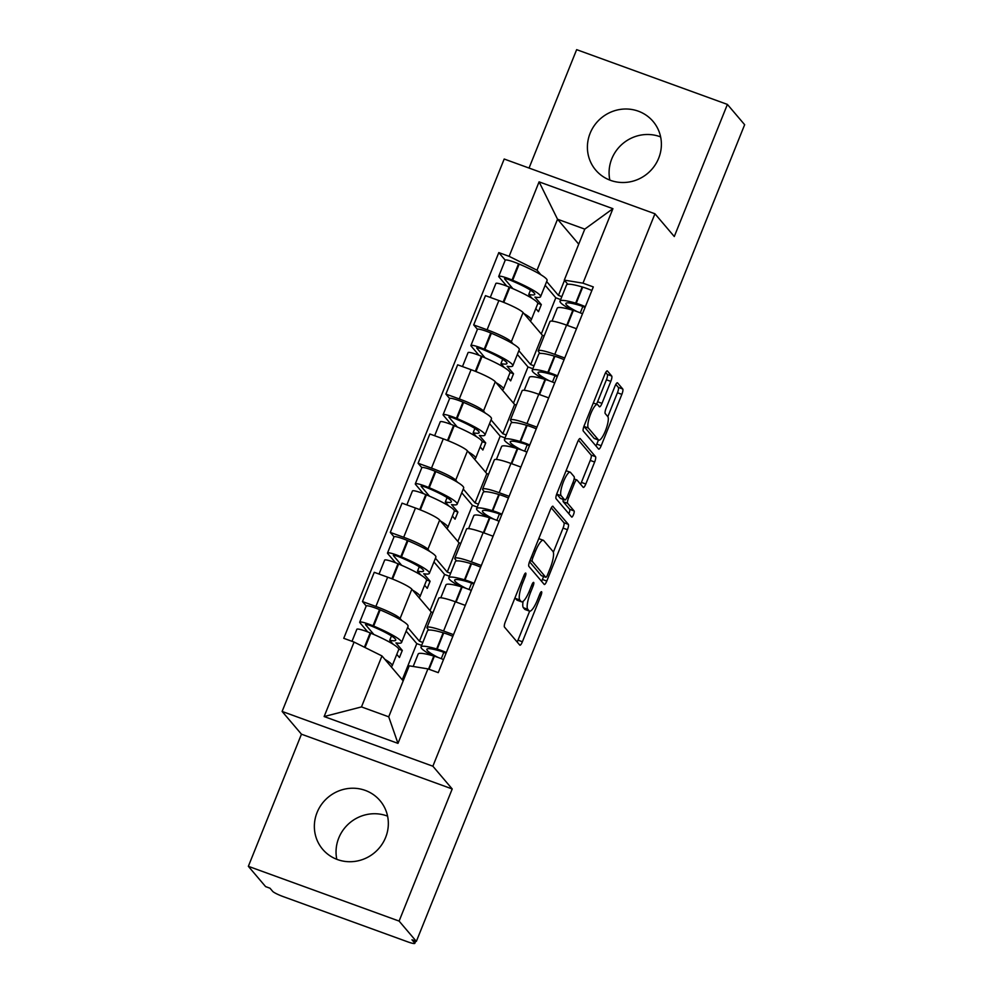 <?xml version="1.0" encoding="UTF-8"?>
<svg xmlns="http://www.w3.org/2000/svg" width="993" height="993" viewBox="0 0 993 993"><rect width="100%" height="100%" fill="white"/><g stroke="black" fill="none" stroke-linecap="round" stroke-linejoin="round"><path stroke-width="1.49" d="M525.769 573.147A3.314 0.807 110 0 0 525.682 573.073A3.314 0.807 110 0 0 523.956 575.493L505.363 621.73A4.729 1.154 110 0 0 504.469 627.079L519.786 645.102A4.729 1.154 110 0 0 519.922 645.202A4.729 1.154 110 0 0 522.392 641.751L540.974 595.515A3.314 0.807 110 0 0 541.607 591.766A3.314 0.807 110 0 0 541.52 591.704A3.314 0.807 110 0 0 539.782 594.112L537.387 600.095A15.143 3.687 110 0 1 529.492 611.129A15.143 3.687 110 0 1 529.058 610.819L527.779 609.317A15.143 3.687 110 0 1 530.659 592.188L533.067 586.205A3.314 0.807 110 0 0 533.688 582.457A3.314 0.807 110 0 0 533.601 582.394A3.314 0.807 110 0 0 531.876 584.803L529.468 590.785A15.143 3.687 110 0 1 521.573 601.82A15.143 3.687 110 0 1 521.139 601.51L519.86 600.008A15.143 3.687 110 0 1 522.74 582.879L525.148 576.896A3.314 0.807 110 0 0 525.769 573.147M609.839 180.093A37.61 36.133 139.6 0 1 611.787 158.806A37.61 36.133 139.6 0 1 660.63 136.91M590.115 133.298A37.61 36.133 -40.4 0 0 595.738 170.113A37.61 36.133 -40.4 0 0 658.682 158.21A37.61 36.133 -40.4 0 0 653.046 121.394A37.61 36.133 -40.4 0 0 590.115 133.298M336.801 859.317A37.61 36.133 139.6 0 1 338.75 838.03A37.61 36.133 139.6 0 1 387.58 816.147M317.065 812.522A37.61 36.133 -40.4 0 0 322.7 849.338A37.61 36.133 -40.4 0 0 385.632 837.434A37.61 36.133 -40.4 0 0 379.996 800.619A37.61 36.133 -40.4 0 0 317.065 812.522M610.819 381.386A4.729 1.154 110 0 0 611.725 376.037L607.418 370.972A4.729 1.154 110 0 0 607.294 370.885A4.729 1.154 110 0 0 604.824 374.324L584.182 425.674A4.729 1.154 110 0 0 583.276 431.036L598.605 449.059A4.729 1.154 110 0 0 598.742 449.146A4.729 1.154 110 0 0 601.199 445.708L621.854 394.358A4.729 1.154 110 0 0 622.748 388.995L617.559 382.888A4.729 1.154 110 0 0 617.423 382.789A4.729 1.154 110 0 0 614.952 386.24L606.115 408.222A4.729 1.154 110 0 0 605.221 413.572L607.79 416.601A12.661 3.078 110 0 1 605.705 430.118A12.661 3.078 110 0 1 598.791 440.135A12.661 3.078 110 0 1 598.431 439.887L588.352 428.02A12.661 3.078 110 0 1 590.438 414.503A12.661 3.078 110 0 1 597.352 404.474A12.661 3.078 110 0 1 597.712 404.734L599.387 406.708A4.729 1.154 110 0 0 599.524 406.807A4.729 1.154 110 0 0 601.994 403.357L610.819 381.386L606.425 379.785A4.729 1.154 110 0 0 607.331 374.435L605.68 372.499M452.212 788.963L301.462 734.199L248.349 866.318L399.099 921.082L452.212 788.963L432.874 766.211L654.946 213.78L674.284 236.533L727.397 104.414L744.651 124.708L416.352 941.376L411.958 939.788L414.652 942.94L415.422 941.041M399.099 921.082L416.352 941.376M553.014 506.318A4.729 1.154 110 0 0 552.878 506.219A4.729 1.154 110 0 0 550.42 509.67L529.765 561.02A4.729 1.154 110 0 0 528.872 566.37L544.201 584.393A4.729 1.154 110 0 0 544.325 584.492A4.729 1.154 110 0 0 546.795 581.042L567.437 529.691A4.729 1.154 110 0 0 568.344 524.341L552.716 506.207M556.974 493.347L577.616 441.997A4.729 1.154 110 0 1 580.086 438.546A4.729 1.154 110 0 1 580.222 438.645L595.539 456.668A4.729 1.154 110 0 1 594.646 462.018L585.808 484.001A4.729 1.154 110 0 1 583.338 487.451A4.729 1.154 110 0 1 583.214 487.352L576.995 480.041A4.729 1.154 110 0 0 576.859 479.942A4.729 1.154 110 0 0 574.388 483.392L568.53 497.977A4.729 1.154 110 0 0 567.636 503.327L574.103 510.936A3.314 0.807 110 0 1 573.557 514.473A3.314 0.807 110 0 1 571.745 517.092A3.314 0.807 110 0 1 571.658 517.03L556.08 498.709A4.729 1.154 110 0 1 556.974 493.347M248.349 866.318L265.603 886.612L269.997 888.214L272.69 891.379A9.645 1.291 -158.1 0 0 283.216 896.605L407.589 941.798A9.645 1.291 -158.1 0 0 414.813 943.35A9.645 1.291 -158.1 0 0 414.652 942.94M301.462 734.199L282.111 711.447L504.196 159.029L654.946 213.78M727.397 104.414L576.648 49.65L529.046 168.053M428.802 630.096L427.35 628.383A22.181 2.954 21.9 0 1 426.99 627.452A22.181 2.954 21.9 0 1 443.573 631.027L453.528 634.651M407.639 627.365L419.431 641.23L422.832 642.459M432.948 612.607L431.198 611.973L411.859 589.221A22.181 2.954 -158.1 0 0 387.655 577.181L375.888 606.45A22.181 2.954 21.9 0 1 400.092 618.478L401.892 620.588M375.888 606.45L362.482 601.572L366.218 605.978L359.702 622.189A12.177 1.626 -158.1 0 0 359.9 622.698L367.733 631.92M465.283 605.382L455.34 601.77A22.181 2.954 -158.1 0 0 438.745 598.196L426.99 627.452M387.655 577.181L374.249 572.316L362.482 601.572M456.606 560.933L455.154 559.22A22.181 2.954 21.9 0 1 454.794 558.289A22.181 2.954 21.9 0 1 471.377 561.864L481.332 565.489M435.443 558.203L447.235 572.067L450.636 573.296M424.594 585.212L427.251 588.352L430.106 581.253L423.726 573.755A36.642 4.891 -158.1 0 0 429.361 573.346L435.865 557.172A36.642 4.891 -158.1 0 0 435.269 555.633A36.642 4.891 -158.1 0 0 407.962 540.726L407.329 540.465A12.177 1.626 -158.1 0 0 394.01 536.841L390.286 532.409L403.692 537.275A22.181 2.954 21.9 0 1 427.896 549.315L429.696 551.425M493.087 536.22L483.144 532.608A22.181 2.954 -158.1 0 0 466.549 529.021L454.794 558.289M460.752 543.444L459.002 542.799L439.663 520.059A22.181 2.954 -158.1 0 0 415.459 508.019L402.053 503.153L390.286 532.409M484.41 491.771L482.958 490.058A22.181 2.954 21.9 0 1 482.598 489.127A22.181 2.954 21.9 0 1 499.181 492.702L509.136 496.314M463.247 489.04L475.039 502.905L478.427 504.134M421.826 467.641L418.09 463.247L431.496 468.113A22.181 2.954 21.9 0 1 455.7 480.153L457.488 482.263M520.891 467.058L510.948 463.446A22.181 2.954 -158.1 0 0 494.353 459.858L482.598 489.127M488.556 474.282L486.806 473.636L467.467 450.896A22.181 2.954 -158.1 0 0 443.263 438.856L429.857 433.991L418.09 463.247M512.214 422.608L510.762 420.883A22.181 2.954 21.9 0 1 510.39 419.965A22.181 2.954 21.9 0 1 526.985 423.539L536.94 427.151M491.051 419.865L502.843 433.742L506.231 434.971M480.19 446.887L482.859 450.028L485.714 442.928L479.334 435.43A36.642 4.891 -158.1 0 0 484.969 435.021L491.473 418.835A36.642 4.891 -158.1 0 0 490.877 417.308A36.642 4.891 -158.1 0 0 463.57 402.401L462.937 402.128A12.177 1.626 -158.1 0 0 449.618 398.516L445.894 394.084L459.3 398.95A22.181 2.954 21.9 0 1 483.504 410.99L485.292 413.1M548.695 397.895L538.752 394.283A22.181 2.954 -158.1 0 0 522.157 390.696L510.39 419.965M516.36 405.119L514.61 404.474L495.271 381.734A22.181 2.954 -158.1 0 0 471.067 369.694L457.661 364.816L445.894 394.084M540.018 353.446L538.566 351.721A22.181 2.954 21.9 0 1 538.194 350.802A22.181 2.954 21.9 0 1 554.789 354.377L564.744 357.989M518.855 350.703L530.647 364.568L534.035 365.809M477.434 329.316L473.698 324.922L487.104 329.788A22.181 2.954 21.9 0 1 511.308 341.828L513.096 343.938M576.499 328.733L566.556 325.121A22.181 2.954 -158.1 0 0 549.961 321.533L538.194 350.802M544.164 335.944L542.414 335.311L523.075 312.559A22.181 2.954 -158.1 0 0 498.871 300.531L485.465 295.653L473.698 324.922M542.414 335.311L530.647 364.568M514.61 404.474L502.843 433.742M486.806 473.636L475.039 502.905M459.002 542.799L447.235 572.067M431.198 611.973L419.431 641.23M403.17 680.875L381.97 655.939L361.477 706.917L388.722 716.822L409.228 665.831L427.921 668.885L438.248 672.646L593.305 286.915L582.978 283.166L564.285 280.113L584.778 229.122L557.532 219.23L537.027 270.208L540.9 274.763M427.921 668.885L397.982 743.372L324.14 716.549L354.079 642.074L381.97 655.939M537.027 270.208L509.136 256.343L498.809 252.594L343.752 638.313L354.079 642.074M509.136 256.343L539.087 181.856L612.917 208.679L582.978 283.166M432.874 766.211L282.111 711.447M578.733 244.166L557.532 219.23L539.087 181.856M567.822 284.283L564.285 280.113M546.659 281.54L558.451 295.405L561.839 296.646M564.496 280.374L558.451 295.405M535.798 308.562L538.467 311.69L541.322 304.603L534.942 297.106A36.642 4.891 -158.1 0 0 540.577 296.696L547.081 280.51A36.642 4.891 -158.1 0 0 546.485 278.971A36.642 4.891 -158.1 0 0 519.178 264.076L518.545 263.803A12.177 1.626 -158.1 0 0 505.226 260.191L498.809 252.594M397.982 743.372L388.722 716.822M324.14 716.549L361.477 706.917M584.778 229.122L612.917 208.679M515.069 597.6A15.143 3.687 110 0 0 515.466 598.407L519.86 600.008M521.573 601.82L517.179 600.219A15.143 3.687 110 0 1 516.745 599.909L515.466 598.407M523.1 601.361A15.143 3.687 110 0 0 523.385 607.728L527.779 609.317M529.492 611.129L525.098 609.528A15.143 3.687 110 0 1 524.664 609.23L523.385 607.728M517.13 641.987A4.729 1.154 110 0 0 517.998 640.162L529.654 611.167M553.337 552.232L563.043 528.102A4.729 1.154 110 0 0 563.937 522.74L551.276 507.845M541.545 581.277A4.729 1.154 110 0 0 542.401 579.453L543.605 576.474M532.893 557.632A3.314 0.807 110 0 0 532.26 561.38L545.703 577.206A3.314 0.807 110 0 0 545.802 577.268A3.314 0.807 110 0 0 547.528 574.86L550.06 568.555A15.143 3.687 110 0 0 552.94 551.413L543.742 540.602A15.143 3.687 110 0 0 543.32 540.291A15.143 3.687 110 0 0 535.426 551.326L532.893 557.632L531.354 557.085M541.52 575.679A3.314 0.807 110 0 1 541.408 575.679A3.314 0.807 110 0 1 541.309 575.605L529.505 561.715M543.32 540.291L538.926 538.702A15.143 3.687 110 0 0 538.765 538.653M578.485 440.172L591.145 455.079L595.539 456.668M580.557 484.224A4.729 1.154 110 0 0 581.414 482.399L590.252 460.429A4.729 1.154 110 0 0 591.145 455.079M563.217 499.417A4.729 1.154 110 0 0 563.242 501.726L569.709 509.335L574.103 510.936M568.815 513.691A3.314 0.807 110 0 0 569.709 509.335M570.541 472.457A12.661 3.078 110 0 0 570.193 472.196A12.661 3.078 110 0 0 563.267 482.226A12.661 3.078 110 0 0 561.182 495.743L564.744 499.926A4.729 1.154 110 0 0 564.868 500.013A4.729 1.154 110 0 0 567.338 496.574L573.197 481.99A4.729 1.154 110 0 0 574.103 476.64L570.541 472.457M556.713 494.042A12.661 3.078 110 0 0 556.788 494.142L561.182 495.743M560.648 498.436A4.729 1.154 110 0 1 560.474 498.424A4.729 1.154 110 0 1 560.35 498.325L556.788 494.142M596.408 404.139A4.729 1.154 110 0 0 597.6 401.768L606.425 379.785M583.909 426.369A12.661 3.078 110 0 0 583.958 426.419L588.352 428.02M598.791 440.135L594.397 438.546A12.661 3.078 110 0 1 594.037 438.285L583.958 426.419M607.84 416.663L617.447 392.756A4.729 1.154 110 0 0 618.354 387.407L615.809 384.415M595.949 445.931A4.729 1.154 110 0 0 596.805 444.107L598.456 440.023M373.864 634.49L365.61 624.771A5.908 0.782 21.9 0 1 365.511 624.523A5.908 0.782 21.9 0 1 371.978 626.285L372.611 626.546A30.373 4.046 21.9 0 1 395.251 638.909A30.373 4.046 21.9 0 1 395.735 640.175A30.373 4.046 21.9 0 1 389.728 640.274L393.054 644.196M396.79 654.375L399.447 657.515L402.302 650.427L395.934 642.918A36.642 4.891 -158.1 0 0 401.557 642.508L408.061 626.335A36.642 4.891 -158.1 0 0 407.465 624.796A36.642 4.891 -158.1 0 0 380.158 609.888L379.525 609.628A12.177 1.626 -158.1 0 0 366.206 606.003M401.557 642.508A36.642 4.891 -158.1 0 0 400.961 640.981A36.642 4.891 -158.1 0 0 373.653 626.074L373.02 625.813A12.177 1.626 -158.1 0 0 359.702 622.189M352.006 641.317L356.847 629.277A12.177 1.626 21.9 0 1 370.166 632.901L370.799 633.174A36.642 4.891 21.9 0 1 398.106 648.069A36.642 4.891 21.9 0 1 398.702 649.608L392.198 665.794A36.642 4.891 -158.1 0 0 391.602 664.255A36.642 4.891 -158.1 0 0 384.887 659.364M390.919 666.464A36.642 4.891 -158.1 0 0 392.198 665.794M413.175 666.477L418.165 654.039A36.642 4.891 21.9 0 1 433.804 656.05L434.338 656.212A12.177 1.626 21.9 0 1 443.486 659.6M446.341 652.513A12.177 1.626 -158.1 0 0 437.193 649.124L436.659 648.963A36.642 4.891 -158.1 0 0 421.02 646.952A36.642 4.891 -158.1 0 0 432.427 655.653M452.845 636.327A12.177 1.626 -158.1 0 0 443.697 632.938L443.163 632.777A36.642 4.891 -158.1 0 0 427.524 630.766L421.02 646.952M421.653 645.388L416.787 643.625L402.252 679.783M416.787 643.625L406.137 631.101M438.174 657.478A30.373 4.046 21.9 0 1 426.841 649.285A30.373 4.046 21.9 0 1 439.8 650.949L440.333 651.11A5.908 0.782 21.9 0 1 446.018 653.332M443.797 652.351L441.264 658.669M391.465 635.942L389.728 640.274M402.302 650.427L398.727 649.124M401.668 565.327L393.414 555.608A5.908 0.782 21.9 0 1 393.315 555.36A5.908 0.782 21.9 0 1 399.782 557.123L400.415 557.383A30.373 4.046 21.9 0 1 423.055 569.746A30.373 4.046 21.9 0 1 423.539 571.012A30.373 4.046 21.9 0 1 417.532 571.112L420.858 575.034M429.361 573.346A36.642 4.891 -158.1 0 0 428.765 571.819A36.642 4.891 -158.1 0 0 401.457 556.912L400.824 556.639A12.177 1.626 -158.1 0 0 387.506 553.027A12.177 1.626 -158.1 0 0 387.704 553.535L395.537 562.758M379.053 574.053L384.651 560.114A12.177 1.626 21.9 0 1 397.97 563.739L398.603 564.012A36.642 4.891 21.9 0 1 425.91 578.907A36.642 4.891 21.9 0 1 426.506 580.446L420.002 596.632A36.642 4.891 -158.1 0 0 419.406 595.092A36.642 4.891 -158.1 0 0 412.691 590.202M418.723 597.289A36.642 4.891 -158.1 0 0 420.002 596.632M440.793 597.774L445.969 584.877A36.642 4.891 21.9 0 1 461.608 586.888L462.142 587.049A12.177 1.626 21.9 0 1 471.29 590.438M474.145 583.35A12.177 1.626 -158.1 0 0 464.997 579.962L464.463 579.8A36.642 4.891 -158.1 0 0 448.824 577.789A36.642 4.891 -158.1 0 0 460.231 586.491M480.649 567.164A12.177 1.626 -158.1 0 0 471.501 563.776L470.967 563.614A36.642 4.891 -158.1 0 0 455.328 561.604L448.824 577.789M449.457 576.225L444.591 574.463L430.056 610.621M444.591 574.463L433.941 561.939M465.978 588.315A30.373 4.046 21.9 0 1 454.645 580.123A30.373 4.046 21.9 0 1 467.604 581.786L468.137 581.948A5.908 0.782 21.9 0 1 473.822 584.157M471.601 583.189L469.068 589.507M419.269 566.78L417.532 571.112M430.106 581.253L426.531 579.962M429.472 496.152L421.218 486.446A5.908 0.782 21.9 0 1 421.119 486.198A5.908 0.782 21.9 0 1 427.586 487.96L428.219 488.221A30.373 4.046 21.9 0 1 450.859 500.571A30.373 4.046 21.9 0 1 451.343 501.85A30.373 4.046 21.9 0 1 445.336 501.949L448.662 505.871M452.398 516.05L455.055 519.19L457.91 512.09L451.53 504.593A36.642 4.891 -158.1 0 0 457.165 504.183L463.669 487.997A36.642 4.891 -158.1 0 0 463.073 486.471A36.642 4.891 -158.1 0 0 435.766 471.563L435.133 471.303A12.177 1.626 -158.1 0 0 421.814 467.678L415.31 483.864A12.177 1.626 -158.1 0 0 415.508 484.373L423.341 493.583M457.165 504.183A36.642 4.891 -158.1 0 0 456.569 502.657A36.642 4.891 -158.1 0 0 429.261 487.749L428.628 487.476A12.177 1.626 -158.1 0 0 415.31 483.864M406.857 504.891L412.455 490.952A12.177 1.626 21.9 0 1 425.774 494.576L426.407 494.837A36.642 4.891 21.9 0 1 453.714 509.744A36.642 4.891 21.9 0 1 454.31 511.283L447.806 527.457A36.642 4.891 -158.1 0 0 447.21 525.93A36.642 4.891 -158.1 0 0 440.495 521.04M446.527 528.127A36.642 4.891 -158.1 0 0 447.806 527.457M468.597 528.611L473.773 515.715A36.642 4.891 21.9 0 1 489.412 517.725L489.946 517.887A12.177 1.626 21.9 0 1 499.094 521.275M501.949 514.188A12.177 1.626 -158.1 0 0 492.801 510.787L492.255 510.638A36.642 4.891 -158.1 0 0 476.628 508.627A36.642 4.891 -158.1 0 0 488.035 517.328M508.453 498.002A12.177 1.626 -158.1 0 0 499.305 494.613L498.771 494.452A36.642 4.891 -158.1 0 0 483.132 492.441L476.628 508.627M477.261 507.063L472.395 505.3L457.86 541.458M472.395 505.3L461.745 492.776M493.782 519.153A30.373 4.046 21.9 0 1 482.449 510.961A30.373 4.046 21.9 0 1 495.408 512.624L495.941 512.785A5.908 0.782 21.9 0 1 501.626 514.995M499.405 514.014L496.872 520.344M447.073 497.617L445.336 501.949M457.91 512.09L454.335 510.799M457.276 426.99L449.022 417.283A5.908 0.782 21.9 0 1 448.923 417.035A5.908 0.782 21.9 0 1 455.39 418.785L456.023 419.058A30.373 4.046 21.9 0 1 478.651 431.409A30.373 4.046 21.9 0 1 479.147 432.687A30.373 4.046 21.9 0 1 473.14 432.774L476.466 436.697M484.969 435.021A36.642 4.891 -158.1 0 0 484.373 433.482A36.642 4.891 -158.1 0 0 457.065 418.587L456.432 418.314A12.177 1.626 -158.1 0 0 443.114 414.702A12.177 1.626 -158.1 0 0 443.312 415.211L451.145 424.421M434.661 435.728L440.259 421.789A12.177 1.626 21.9 0 1 453.578 425.414L454.211 425.674A36.642 4.891 21.9 0 1 481.518 440.582A36.642 4.891 21.9 0 1 482.114 442.121L475.61 458.294A36.642 4.891 -158.1 0 0 475.014 456.768A36.642 4.891 -158.1 0 0 468.299 451.877M474.331 458.965A36.642 4.891 -158.1 0 0 475.61 458.294M496.401 459.449L501.577 446.552A36.642 4.891 21.9 0 1 517.216 448.563L517.75 448.724A12.177 1.626 21.9 0 1 526.898 452.113M529.753 445.013A12.177 1.626 -158.1 0 0 520.605 441.624L520.059 441.463A36.642 4.891 -158.1 0 0 504.432 439.452A36.642 4.891 -158.1 0 0 515.839 448.166M536.257 428.839A12.177 1.626 -158.1 0 0 527.109 425.451L526.575 425.289A36.642 4.891 -158.1 0 0 510.936 423.279L504.432 439.452M505.065 437.901L500.199 436.138L485.664 472.296M500.199 436.138L489.549 423.614M521.586 449.99A30.373 4.046 21.9 0 1 510.253 441.798A30.373 4.046 21.9 0 1 523.212 443.461L523.745 443.623A5.908 0.782 21.9 0 1 529.43 445.832M527.209 444.852L524.676 451.17M474.877 428.455L473.14 432.774M485.714 442.928L482.139 441.624M485.08 357.828L476.826 348.121A5.908 0.782 21.9 0 1 476.727 347.873A5.908 0.782 21.9 0 1 483.194 349.623L483.827 349.896A30.373 4.046 21.9 0 1 506.455 362.246A30.373 4.046 21.9 0 1 506.951 363.525A30.373 4.046 21.9 0 1 500.944 363.612L504.27 367.534M507.994 377.725L510.663 380.865L513.518 373.765L507.138 366.268A36.642 4.891 -158.1 0 0 512.773 365.858L519.277 349.673A36.642 4.891 -158.1 0 0 518.681 348.146A36.642 4.891 -158.1 0 0 491.374 333.238L490.741 332.965A12.177 1.626 -158.1 0 0 477.422 329.353L470.918 345.527A12.177 1.626 -158.1 0 0 471.116 346.036L478.949 355.258M512.773 365.858A36.642 4.891 -158.1 0 0 512.177 364.319A36.642 4.891 -158.1 0 0 484.869 349.424L484.236 349.151A12.177 1.626 -158.1 0 0 470.918 345.527M462.465 366.566L468.063 352.627A12.177 1.626 21.9 0 1 481.382 356.251L482.015 356.512A36.642 4.891 21.9 0 1 509.322 371.419A36.642 4.891 21.9 0 1 509.918 372.946L503.414 389.132A36.642 4.891 -158.1 0 0 502.818 387.605A36.642 4.891 -158.1 0 0 496.103 382.715M502.135 389.802A36.642 4.891 -158.1 0 0 503.414 389.132M524.205 390.286L529.381 377.39A36.642 4.891 21.9 0 1 545.02 379.4L545.554 379.562A12.177 1.626 21.9 0 1 554.702 382.95M557.557 375.851A12.177 1.626 -158.1 0 0 548.409 372.462L547.863 372.301A36.642 4.891 -158.1 0 0 532.236 370.29A36.642 4.891 -158.1 0 0 543.643 379.003M564.061 359.677A12.177 1.626 -158.1 0 0 554.913 356.276L554.379 356.127A36.642 4.891 -158.1 0 0 538.74 354.116L532.236 370.29M532.869 368.738L528.003 366.963L513.468 403.133M528.003 366.963L517.353 354.451M549.39 380.828A30.373 4.046 21.9 0 1 538.057 372.636A30.373 4.046 21.9 0 1 551.016 374.299L551.549 374.46A5.908 0.782 21.9 0 1 557.234 376.67M555.013 375.689L552.48 382.007M502.681 359.292L500.944 363.612M513.518 373.765L509.943 372.462M512.885 288.665L504.63 278.959A5.908 0.782 21.9 0 1 504.531 278.71A5.908 0.782 21.9 0 1 510.998 280.46L511.631 280.734A30.373 4.046 21.9 0 1 534.259 293.084A30.373 4.046 21.9 0 1 534.755 294.35A30.373 4.046 21.9 0 1 528.748 294.449L532.074 298.372M540.577 296.696A36.642 4.891 -158.1 0 0 539.981 295.157A36.642 4.891 -158.1 0 0 512.673 280.249L512.04 279.989A12.177 1.626 -158.1 0 0 498.722 276.364A12.177 1.626 -158.1 0 0 498.92 276.873L506.753 286.096M490.269 297.404L495.867 283.464A12.177 1.626 21.9 0 1 509.186 287.076L509.819 287.349A36.642 4.891 21.9 0 1 537.126 302.257A36.642 4.891 21.9 0 1 537.722 303.784L531.218 319.969A36.642 4.891 -158.1 0 0 530.622 318.43A36.642 4.891 -158.1 0 0 523.907 313.552M529.939 320.64A36.642 4.891 -158.1 0 0 531.218 319.969M552.009 321.124L557.185 308.227A36.642 4.891 21.9 0 1 572.824 310.238L573.358 310.387A12.177 1.626 21.9 0 1 582.506 313.788M585.361 306.688A12.177 1.626 -158.1 0 0 576.213 303.299L575.667 303.138A36.642 4.891 -158.1 0 0 560.04 301.127A36.642 4.891 -158.1 0 0 571.447 309.841M591.865 290.502A12.177 1.626 -158.1 0 0 582.717 287.114L582.183 286.952A36.642 4.891 -158.1 0 0 566.544 284.941L560.04 301.127M560.673 299.576L555.807 297.801L541.272 333.971M555.807 297.801L545.157 285.276M577.194 311.665A30.373 4.046 21.9 0 1 565.861 303.473A30.373 4.046 21.9 0 1 578.82 305.136L579.353 305.298A5.908 0.782 21.9 0 1 585.038 307.507M582.817 306.527L580.284 312.845M530.485 290.117L528.748 294.449M541.322 304.603L537.747 303.299M471.067 369.694L459.3 398.95M443.263 438.856L431.496 468.113M415.459 508.019L403.692 537.275M498.871 300.531L487.104 329.788M523.075 312.559L511.308 341.828M495.271 381.734L483.504 410.99M538.752 394.283L526.985 423.539M467.467 450.896L455.7 480.153M510.948 463.446L499.181 492.702M439.663 520.059L427.896 549.315M483.144 532.608L471.377 561.864M411.859 589.221L400.092 618.478M455.34 601.77L443.573 631.027M566.556 325.121L554.789 354.377M521.213 582.32L522.74 582.879M516.745 599.909L521.139 601.51M531.528 585.647L533.067 586.205M529.12 591.629L530.659 592.188M524.664 609.23L529.058 610.819M539.447 594.956L540.974 595.515M517.998 640.162L522.392 641.751M523.609 576.337L525.148 576.896M563.937 522.74L568.344 524.341M563.043 528.102L567.437 529.691M542.401 579.453L546.795 581.042M529.964 560.548L532.26 561.38M541.309 575.605L545.703 577.206M533.886 550.767L535.426 551.326M590.252 460.429L594.646 462.018M581.414 482.399L585.808 484.001M572.862 482.834L574.388 483.392M566.978 497.406L568.53 497.977M563.242 501.726L567.636 503.327M560.35 498.325L564.744 499.926M597.6 401.768L601.994 403.357M594.037 438.285L598.431 439.887M618.354 387.407L622.748 388.995M617.447 392.756L621.854 394.358M596.805 444.107L601.199 445.708M607.331 374.435L611.725 376.037M379.525 609.628L373.02 625.813M370.166 632.901L364.419 647.213M370.799 633.174L365.039 647.51M433.804 656.05L428.554 669.121M434.338 656.212L429.075 669.307M443.697 632.938L437.193 649.124M380.158 609.888L373.653 626.074M443.163 632.777L436.659 648.963M407.329 540.465L400.824 556.639M397.97 563.739L391.925 578.807M398.603 564.012L392.558 579.056M461.608 586.888L455.588 601.857M462.142 587.049L456.11 602.056M471.501 563.776L464.997 579.962M407.962 540.726L401.457 556.912M470.967 563.614L464.463 579.8M435.133 471.303L428.628 487.476M425.774 494.576L419.729 509.645M426.407 494.837L420.362 509.893M489.412 517.725L483.392 532.695M489.946 517.887L483.914 532.893M499.305 494.613L492.801 510.787M435.766 471.563L429.261 487.749M498.771 494.452L492.255 510.638M462.937 402.128L456.432 418.314M453.578 425.414L447.52 440.47M454.211 425.674L448.166 440.731M517.216 448.563L511.196 463.532M517.75 448.724L511.718 463.731M527.109 425.451L520.605 441.624M463.57 402.401L457.065 418.587M526.575 425.289L520.059 441.463M490.741 332.965L484.236 349.151M481.382 356.251L475.324 371.308M482.015 356.512L475.97 371.568M545.02 379.4L539 394.37M545.554 379.562L539.522 394.556M554.913 356.276L548.409 372.462M491.374 333.238L484.869 349.424M554.379 356.127L547.863 372.301M518.545 263.803L512.04 279.989M509.186 287.076L503.128 302.145M509.819 287.349L503.774 302.406M572.824 310.238L566.804 325.207M573.358 310.387L567.326 325.394M582.717 287.114L576.213 303.299M519.178 264.076L512.673 280.249M582.183 286.952L575.667 303.138M415.695 941.141L414.813 943.35M541.408 575.679L545.802 577.268M574.128 478.949L576.859 479.942M566.072 470.707L570.193 472.196M560.474 498.424L564.868 500.013M593.293 403.009L597.352 404.474M394.01 536.841L387.506 553.027M449.618 398.516L443.114 414.702M505.226 260.191L498.722 276.364"/></g></svg>

